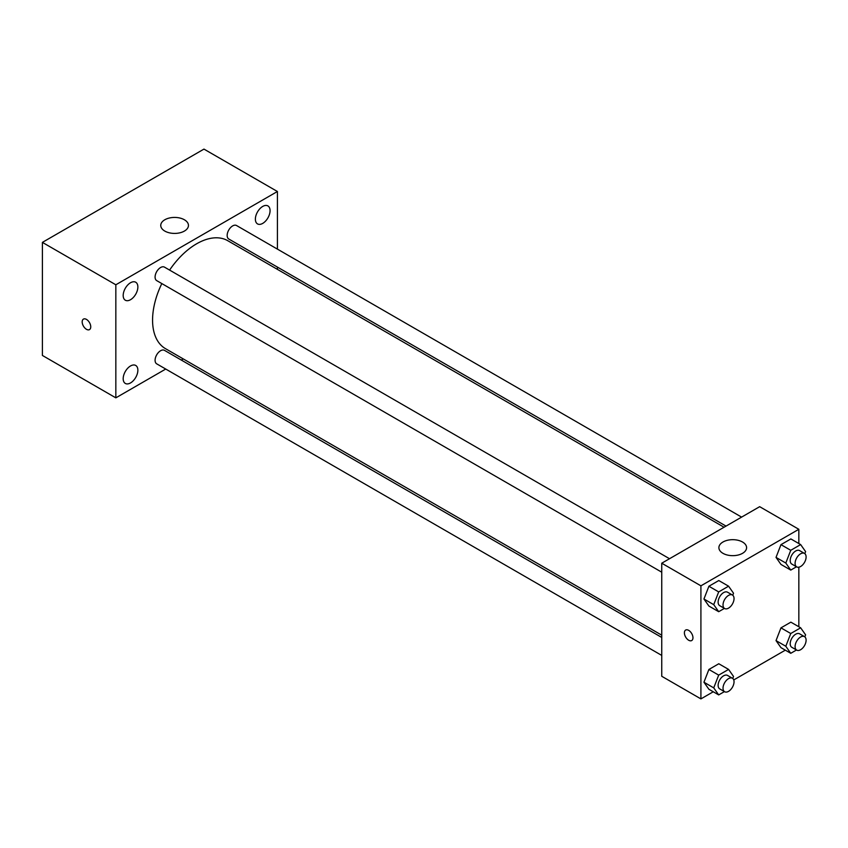 <?xml version="1.0" encoding="UTF-8"?>
<svg xmlns="http://www.w3.org/2000/svg" width="848" height="848" viewBox="0 0 848 848"><rect width="100%" height="100%" fill="white"/><g stroke="black" fill="none" stroke-linecap="round" stroke-linejoin="round"><path stroke-width="1.27" d="M165.731 369.05L115.837 397.85L42.4 355.45L42.4 242.38L203.965 149.1L277.413 191.5L277.413 249.111M262.721 206.424A10.388 6 120 0 0 255.937 215.583A10.388 6 120 0 0 257.527 223.904A10.388 6 120 0 0 267.915 217.904A10.388 6 120 0 0 267.915 205.916A10.388 6 120 0 0 262.721 206.424M130.528 282.744A10.388 6 120 0 0 123.744 291.903A10.388 6 120 0 0 125.334 300.224A10.388 6 120 0 0 135.722 294.224A10.388 6 120 0 0 135.722 282.236A10.388 6 120 0 0 130.528 282.744M130.528 365.965A10.388 6 120 0 0 123.744 375.123A10.388 6 120 0 0 125.334 383.444A10.388 6 120 0 0 135.722 377.445A10.388 6 120 0 0 135.722 365.456A10.388 6 120 0 0 130.528 365.965M115.837 397.85L115.837 284.78L42.4 242.38M115.837 284.78L277.413 191.5M184.387 231.08A13.844 7.992 180 0 1 169.293 232.808A13.844 7.992 180 0 1 160.749 225.42A13.844 7.992 180 0 1 174.593 217.427A13.844 7.992 180 0 1 188.447 225.42A13.844 7.992 180 0 1 184.387 231.08M183.274 358.927L181.302 360.061M90.747 326.83A6.063 3.498 60 0 1 89.496 329.607A6.063 3.498 60 0 1 83.433 326.109A6.063 3.498 60 0 1 83.433 319.113A6.063 3.498 60 0 1 88.107 320.735A6.063 3.498 60 0 1 90.747 326.83M89.496 329.607A6.063 3.498 60 0 1 83.443 326.109A6.063 3.498 60 0 1 83.433 319.113M277.413 267.088L277.413 269.367M741.608 517.11L236.55 225.526A7.78 4.494 120 0 0 232.659 225.907A7.78 4.494 120 0 0 227.158 235.437A7.78 4.494 120 0 0 228.769 239.009L726.036 526.099M661.747 637.452L164.48 350.351A7.78 4.494 120 0 0 160.59 350.733A7.78 4.494 120 0 0 155.089 360.273A7.78 4.494 120 0 0 156.7 363.834L661.747 655.419M669.528 558.726L164.48 267.131A7.78 4.494 120 0 0 160.59 267.523A7.78 4.494 120 0 0 155.502 274.381A7.78 4.494 120 0 0 156.7 280.614L661.747 572.199M161.82 283.571A62.317 35.976 120 0 0 152.566 320.12A62.317 35.976 120 0 0 165.466 348.645L661.747 635.173M724.065 527.233L227.783 240.715A62.317 35.976 120 0 0 169.6 270.088M713.253 691.777L700.914 698.9L661.747 676.28L661.747 563.21L759.67 506.68L798.837 529.29L798.837 543.536M785.322 650.162L733.743 679.948M780.966 564.429L776.026 557.39L780.966 544.649L790.866 538.936L780.966 544.649L776.026 557.39L780.966 564.429L790.76 570.089L785.81 563.051L790.76 550.299L800.65 544.586L805.6 551.624L804.816 553.638M708.896 689.265L703.946 682.227L708.896 669.475L718.786 663.761L708.896 669.475L703.946 682.227L708.896 689.265L718.691 694.915L713.74 687.876L718.691 675.125L728.58 669.411L733.531 676.45L732.746 678.474M798.837 567.195L798.837 626.757M700.914 698.9L700.914 585.83L798.837 529.29M780.966 647.649L776.026 640.611L780.966 627.859L790.866 622.156L780.966 627.859L776.026 640.611L780.966 647.649L790.76 653.299L785.81 646.271L790.76 633.52L800.65 627.806L805.6 634.845L804.816 636.859M708.896 606.044L703.946 599.006L708.896 586.254L718.786 580.541L708.896 586.254L703.946 599.006L708.896 606.044L718.691 611.694L713.74 604.656L718.691 591.904L728.58 586.191L733.531 593.229L732.746 595.254M700.914 585.83L661.747 563.21M722.952 553.32A13.844 7.992 180 0 1 718.892 547.67A13.844 7.992 180 0 1 732.746 539.678A13.844 7.992 180 0 1 746.59 547.67A13.844 7.992 180 0 1 738.046 555.058A13.844 7.992 180 0 1 722.952 553.32M692.964 637.77A6.063 3.498 60 0 1 691.703 640.547A6.063 3.498 60 0 1 685.65 637.049A6.063 3.498 60 0 1 685.65 630.053A6.063 3.498 60 0 1 690.314 631.675A6.063 3.498 60 0 1 692.964 637.77M691.714 640.547A6.063 3.498 60 0 1 685.65 637.039A6.063 3.498 60 0 1 685.65 630.053M724.425 608.387L718.691 611.694M732.428 595.031L727.531 592.201A7.78 4.494 120 0 0 721.531 594.289A7.78 4.494 120 0 0 718.129 602.122A7.78 4.494 120 0 0 719.74 605.684L724.637 608.514A7.78 4.494 120 0 0 732.428 604.02A7.78 4.494 120 0 0 732.428 595.031A7.78 4.494 120 0 0 726.429 597.119A7.78 4.494 120 0 0 723.026 604.953A7.78 4.494 120 0 0 724.637 608.514M713.74 604.656L703.946 599.006M718.691 591.904L708.896 586.254M728.58 586.191L718.786 580.541M796.495 566.771L790.76 570.089M804.498 553.426L799.6 550.596A7.78 4.494 120 0 0 793.601 552.684A7.78 4.494 120 0 0 790.198 560.517A7.78 4.494 120 0 0 791.82 564.079L796.707 566.899A7.78 4.494 120 0 0 804.498 562.404A7.78 4.494 120 0 0 804.498 553.426A7.78 4.494 120 0 0 798.498 555.504A7.78 4.494 120 0 0 795.095 563.337A7.78 4.494 120 0 0 796.707 566.899M785.81 563.051L776.026 557.39M790.76 550.299L780.966 544.649M800.65 544.586L790.866 538.936M724.425 691.608L718.691 694.915M732.428 678.252L727.531 675.421A7.78 4.494 120 0 0 721.531 677.51A7.78 4.494 120 0 0 718.129 685.343A7.78 4.494 120 0 0 719.74 688.905L724.637 691.735A7.78 4.494 120 0 0 732.428 687.24A7.78 4.494 120 0 0 732.428 678.252A7.78 4.494 120 0 0 726.429 680.34A7.78 4.494 120 0 0 723.026 688.163A7.78 4.494 120 0 0 724.637 691.735M713.74 687.876L703.946 682.227M718.691 675.125L708.896 669.475M728.58 669.411L718.786 663.761M796.495 649.992L790.76 653.299M804.498 636.647L799.6 633.816A7.78 4.494 120 0 0 793.601 635.905A7.78 4.494 120 0 0 790.198 643.727A7.78 4.494 120 0 0 791.82 647.3L796.707 650.119A7.78 4.494 120 0 0 804.498 645.625A7.78 4.494 120 0 0 804.498 636.647A7.78 4.494 120 0 0 798.498 638.724A7.78 4.494 120 0 0 795.095 646.558A7.78 4.494 120 0 0 796.707 650.119M785.81 646.271L776.026 640.611M790.76 633.52L780.966 627.859M800.65 627.806L790.866 622.156"/></g></svg>
